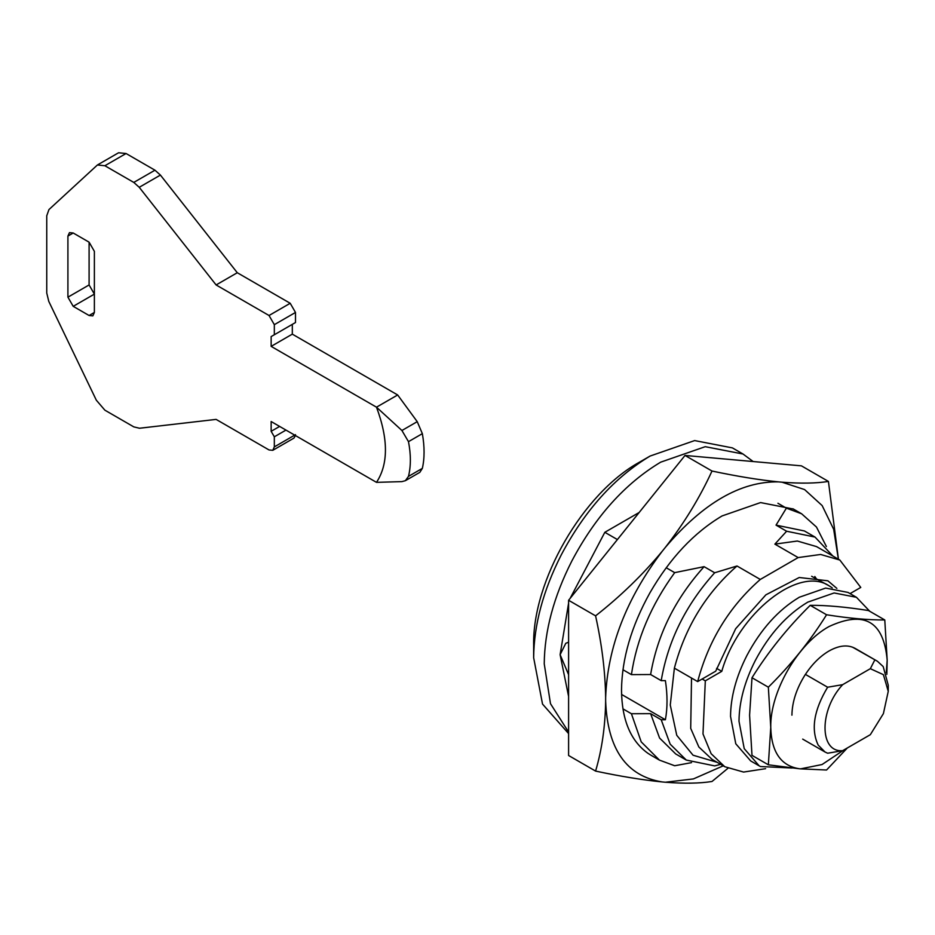 <?xml version="1.0" encoding="UTF-8"?>
<svg xmlns="http://www.w3.org/2000/svg" width="935" height="935" viewBox="0 0 935 935"><rect width="100%" height="100%" fill="white"/><g stroke="black" fill="none" stroke-linecap="round" stroke-linejoin="round"><path stroke-width="1.4" d="M792.003 768.009L760.447 766.536L759.15 765.823L744.237 748.666L739.001 721.282C739.176 701.869 744.599 681.638 755.27 660.589C769.201 634.257 786.709 614.774 807.805 602.117L834.137 592.965L856.448 597.301L869.795 611.315M759.15 765.823L750.688 760.938L735.775 743.781L730.539 716.397C730.714 696.972 736.137 676.741 746.796 655.704C760.739 629.372 778.247 609.877 799.331 597.231L825.663 588.08L847.987 592.416M855.852 648.82C848.466 644.39 839.513 645.115 828.971 651.005C819.96 656.323 811.989 664.294 805.047 674.93C796.526 688.522 792.144 701.94 791.922 715.17M886.836 674.345L887.186 660.18L886.275 672.592M844.527 749.578L822.04 764.538L800.582 768.862L826.563 770.008L847.32 747.977M770.756 727.395L768.348 764.807L799.156 768.734C780.912 765.777 771.445 751.997 770.756 727.395C769.949 691.935 797.871 643.596 828.971 626.567C864.337 610.134 883.739 621.331 887.186 660.18L884.779 619.963C868.557 620.069 849.144 618.339 826.563 614.762C810.341 640.744 790.928 664.878 768.348 687.19L770.756 727.395M884.779 619.963L868.44 610.532C845.848 606.955 826.435 605.226 810.213 605.331C787.632 627.63 768.219 651.777 751.997 677.746L749.59 715.17L751.997 755.375L768.348 764.807M799.156 768.734L800.582 768.862M751.997 677.746L768.348 687.19M810.213 605.331L826.563 614.762M793.394 509.037L760.552 502.574L722.065 515.945C693.945 532.681 669.928 558.265 650 592.685C631.382 626.146 621.892 658.626 621.506 690.124C621.833 719.892 630.634 740.952 647.932 753.306L651.111 755.305M838.391 559.212L833.669 529.292L822.157 505.59L804.579 489.566L781.999 482.191C800.781 483.64 816.255 483.383 828.422 481.432L838.438 559.235M727.886 768.336L712.003 781.485C699.637 783.448 684.116 783.694 665.439 782.233L693.384 778.925L723.234 765.835M662.272 781.952C642.509 779.965 620.279 776.342 595.583 771.083C601.895 749.788 605.249 726.46 605.646 701.098C607.516 749.169 626.392 776.12 662.272 781.952L665.439 782.233M605.646 697.463C605.237 671.622 601.883 644.414 595.583 615.861C620.536 596.273 642.766 574.721 662.272 551.218C626.392 598.482 607.516 647.23 605.646 697.463L605.646 701.098M665.439 547.279C684.291 522.992 699.812 497.584 712.003 471.03C736.897 476.312 759.08 479.935 778.551 481.887C740.836 481.198 703.132 502.995 665.439 547.279L662.272 551.218M828.422 481.432L801.435 465.852L685.016 455.45L568.597 600.282L568.597 755.503L595.583 771.083M568.597 600.282L595.583 615.861M685.016 455.45L712.003 471.03M781.999 482.191L778.551 481.887M568.597 733.589L542.522 704.067L533.651 657.726L533.651 645.512C532.202 581.044 582.949 493.142 639.505 462.171L650.082 456.058L694.647 440.572L732.421 447.9L743.009 454.013L753.154 461.539M533.651 657.726C533.955 624.861 543.13 590.628 561.187 555.016C584.761 510.463 614.4 477.469 650.094 456.058M568.597 732.07L550.493 703.704L544.24 663.838C544.544 630.973 553.719 596.74 571.776 561.129C595.35 516.576 624.989 483.582 660.671 462.171L705.235 446.685L743.009 454.013M852.545 647.172L877.392 661.244L883.201 666.585L888.25 685.226L888.25 691.339L883.4 674.673L870.333 668.689L842.657 684.665L827.627 687.225C813.906 710.086 810.762 729.37 818.183 745.09L825.009 751.997L802.686 739.106M888.25 691.339L883.4 713.615L870.333 734.688L842.657 750.665L827.627 753.224L825.009 751.997M805.397 674.392L827.627 687.225M568.597 642.193L565.792 643.292L560.112 654.675L568.597 674.661M622.944 708.847L631.417 713.732L650.62 713.65L661.209 719.763L665.393 719.74C667.567 707.947 667.567 694.915 665.393 680.622L661.209 680.645L650.62 674.532L631.417 674.626L622.944 669.729M621.576 694.436L665.393 719.74M874.774 660.005L870.333 668.689M639.178 512.474L604.828 532.307L617.404 539.565M666.211 567.755L674.684 572.641L704.09 566.668L714.667 572.769L737.002 565.991C706.089 593.141 685.215 627.186 674.38 668.151L697.674 681.592L715.719 671.178L735.658 628.729L765.87 594.835L799.226 577.503L827.872 580.799L836.883 588.419M850.067 593.608L860.773 587.425L839.852 560.053L816.559 546.613L797.345 541.026L774.87 544.135L798.163 557.576L760.295 579.443L737.002 565.991M774.87 544.135L786.615 531.232L776.038 525.131L786.382 508.149L777.92 503.264M720.628 764.327L714.667 765.894L686.278 760.05L670.173 744.155L661.209 719.763M691.538 762.633L674.684 765.753L659.432 760.108L641.211 741.864L631.417 713.732M816.08 578.321L814.817 576.521M568.597 696.446L560.112 654.675L568.597 603.11M570.14 598.365L604.828 532.307M717.122 762.305L693.045 755.211L676.753 735.307L670.266 705.037L674.38 668.151M839.852 560.053L820.638 554.467L798.163 557.576M760.295 579.443C729.37 606.581 708.496 640.627 697.674 681.592M786.615 531.232L815.016 537.076L832.898 556.044M842.657 684.665C819.142 709.723 819.142 752.757 842.657 750.665M786.382 508.149L801.634 513.794L816.465 527.036L826.388 546.531M776.038 525.131L804.427 530.963L815.016 537.076M631.417 674.626C636.7 639.061 651.122 605.062 674.684 572.641M686.278 760.05L675.689 753.937L659.584 738.042L650.62 713.65M650.62 674.532C657.387 634.725 675.21 598.774 704.09 566.668M661.209 680.645C667.976 640.837 685.799 604.875 714.667 572.769M401.921 430.497L376.489 407.181C388.411 439.123 388.411 464.181 376.489 482.355L401.921 481.618L405.381 480.683L419.85 472.339L422.351 468.377C424.642 458.255 424.642 446.673 422.351 433.653L417.232 421.662L401.921 430.497L408.478 441.659C410.991 454.562 410.991 466.133 408.478 476.382L405.381 480.683M126.061 153.515L104.884 165.74L97.404 164.992L118.57 152.767L126.061 153.515L154.965 170.205L160.411 175.079L237.28 272.728L290.201 303.279L295.495 312.454L295.495 322.528L271.15 336.588L292.316 324.363L292.316 334.146L397.667 394.967L417.232 421.662M89.094 315.504L92.834 315.878L94.377 312.454L94.377 251.34L89.094 242.177L89.094 284.953L94.377 294.116L73.21 306.341L89.094 315.504L94.377 312.454M97.404 164.992L48.947 209.58L46.75 215.775L46.75 293.017L48.772 301.374L96.328 400.203L104.884 410.184L133.787 426.874L139.49 428.242L216.102 419.394L269.035 449.957L272.775 450.319L274.329 446.895L274.329 436.809L285.97 430.088M272.775 450.319L293.941 438.106L295.437 435.558M279.623 426.43L271.15 431.315L274.329 436.809M376.489 482.355L271.15 421.533L271.15 431.315M292.316 334.146L271.15 346.371L376.489 407.181L397.667 394.967M271.15 336.588L271.15 346.371M295.495 312.454L274.329 324.667L274.329 334.753M274.329 324.667L269.035 315.504L216.114 284.953L237.28 272.728M160.411 175.079L139.233 187.304L216.114 284.953M139.233 187.304L133.787 182.418L104.884 165.74M89.094 242.177L73.21 233.002L69.471 232.64L67.916 236.064L67.916 297.178L73.21 306.341M832.267 587.905L829.181 585.871C798.759 565.348 738.031 613.676 721.773 671.342L705.317 680.844L702.991 733.952L711.126 753.692L724.765 766.723L743.582 772.065L765.625 768.675M691.526 678.05L690.708 728.377L698.854 747.007L712.073 759.384L724.765 766.723M829.181 585.871L811.638 576.276M716.584 668.361L721.773 671.342M702.138 679.009L705.317 680.844M295.495 434.67L274.329 446.895M290.201 303.279L269.035 315.504M154.965 170.205L133.787 182.418M89.094 284.953L67.916 297.178M73.21 233.002L67.916 236.064M422.351 468.377L408.478 476.382M422.351 433.653L408.478 441.659M856.448 597.301L847.987 592.404M855.046 648.341L877.392 661.244M801.634 513.794L792.938 508.78M650.818 755.129L659.432 760.108"/></g></svg>
